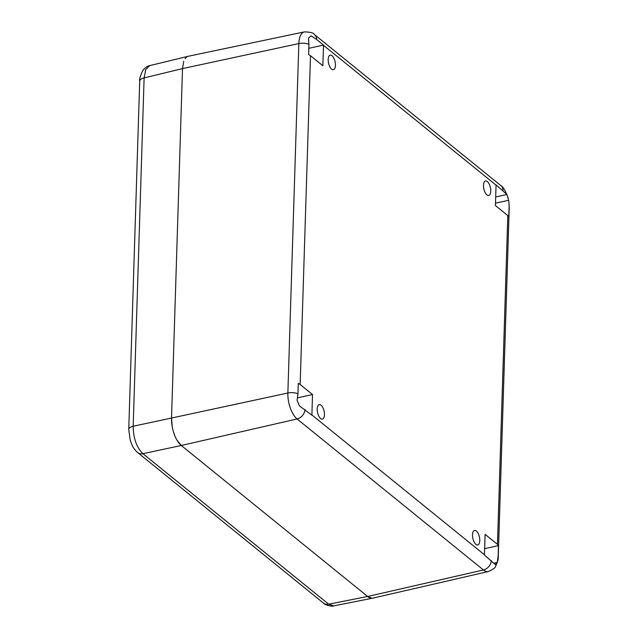 <?xml version="1.0" encoding="UTF-8"?>
<svg xmlns="http://www.w3.org/2000/svg" width="638" height="638" viewBox="0 0 638 638"><rect width="100%" height="100%" fill="white"/><g stroke="black" fill="none" stroke-linecap="round" stroke-linejoin="round"><path stroke-width="0.96" d="M183.712 61.384L182.508 68.593L171.526 418.042A21.221 9.538 77.6 0 0 181.28 445.491L367.647 596.482A21.221 9.538 77.6 0 0 372.847 598.141L488.365 571.528C493.046 569.423 495.463 567.684 495.598 566.297C497.72 561.775 498.605 558.561 498.262 556.671L509.244 207.222A8.844 3.876 1.8 0 0 509.116 206.505L508.869 201.536L509.244 207.222M316.608 39.492L311.097 35.816L308.457 38.12L308.944 44.325L308.625 54.645A8.844 3.876 -178.2 0 1 310.483 55.705L322.86 65.738L323.506 45.33A8.844 6.882 -51 0 0 323.506 45.091L316.608 39.492A8.844 6.882 -51 0 0 314.454 34.564C313.625 32.881 310.267 31.988 304.366 31.9A20.065 9.02 77.6 0 0 298.847 43.567L287.866 393.016A20.065 9.02 77.6 0 0 297.093 418.967L483.452 569.965A20.065 9.02 77.6 0 0 488.365 571.528M310.483 55.705L300.155 384.507L312.532 394.531L311.886 414.939L484.449 554.749L485.087 534.341L497.465 544.374L507.8 215.572L495.423 205.548L496.061 185.14A8.844 6.882 -51 0 0 496.061 184.9L506.955 194.502L495.686 196.982M317.206 408.91A7.425 3.342 77.6 0 0 322.429 419.102A7.425 3.342 77.6 0 0 324.455 414.788A7.425 3.342 77.6 0 0 319.239 404.596A7.425 3.342 77.6 0 0 317.206 408.91M483.492 185.291A7.425 3.342 77.6 0 0 488.716 195.483A7.425 3.342 77.6 0 0 490.742 191.169A7.425 3.342 77.6 0 0 485.518 180.977A7.425 3.342 77.6 0 0 483.492 185.291M328.187 59.462A7.425 3.342 77.6 0 0 333.411 69.654A7.425 3.342 77.6 0 0 335.436 65.339A7.425 3.342 77.6 0 0 330.221 55.147A7.425 3.342 77.6 0 0 328.187 59.462M472.511 534.74A7.425 3.342 77.6 0 0 477.734 544.932A7.425 3.342 77.6 0 0 479.76 540.609A7.425 3.342 77.6 0 0 474.536 530.425A7.425 3.342 77.6 0 0 472.511 534.74M507.8 215.572A8.844 3.876 1.8 0 1 508.789 216.824L509.116 206.505M506.955 194.502L508.622 200.3L495.495 203.187M508.622 200.3L508.869 201.536M497.465 544.374A8.844 3.876 1.8 0 1 498.453 545.626L484.633 548.664M484.449 554.749A8.844 6.882 129 0 1 484.433 554.996L495.319 564.598L497.241 562.453L498.134 555.945L498.453 545.626M497.241 562.453L494.235 563.115M311.886 414.939A8.844 6.882 129 0 1 311.878 415.186L299.469 405.912L297.077 400.273L297.962 393.766A8.844 3.876 -178.2 0 0 287.866 393.016L171.526 418.042L172.228 426.79M300.155 384.507A8.844 3.876 -178.2 0 0 298.289 383.446L297.962 393.766M323.506 45.091L308.824 48.321M312.532 394.531L297.603 397.817M177.005 440.228L181.28 445.491L367.647 596.482L372.034 598.245M173.353 431.551L175.035 436.288M308.944 44.325A8.844 3.876 -178.2 0 0 298.847 43.567L182.508 68.593L171.526 418.042L133.175 426.24C133.366 438.33 136.612 447.477 142.928 453.69A8.844 6.882 129 0 1 137.72 452.597A8.844 6.882 129 0 1 137.712 452.597C132.967 448.219 132.273 445.818 130.224 440.252L128.756 429.438A8.844 3.876 1.8 0 1 133.175 426.248M186.958 56.798L185.076 58.64M188.21 56.28L149.778 65.602L145.767 69.502L144.116 77.908A8.844 3.876 -178.2 0 0 139.706 81.098C139.156 79.694 140.177 76.177 142.76 70.539C145.081 67.62 147.442 65.969 149.842 65.586M333.778 605.877C333.395 606.706 325.356 605.629 323.482 603.101A8.844 6.882 -51 0 0 323.482 603.101A8.844 6.882 -51 0 0 328.69 604.194L333.722 605.885L372.72 598.165M502.967 190.491A8.844 6.882 -51 0 0 500.814 185.562L314.454 34.564M496.061 185.14L323.506 45.33M498.134 555.945A8.844 3.876 1.8 0 1 498.262 556.671M491.34 560.587A8.844 6.882 129 0 1 483.452 569.965L367.647 596.482L328.682 604.194L142.928 453.69L181.28 445.491L297.093 418.967A8.844 6.882 129 0 0 304.972 409.588M133.175 426.24L144.116 77.908L182.508 68.593M500.814 185.562C503.151 186.743 505.575 190.874 508.103 197.947M304.366 31.9L188.346 56.248M323.474 603.101L137.72 452.597M128.756 429.438L139.706 81.098"/></g></svg>
